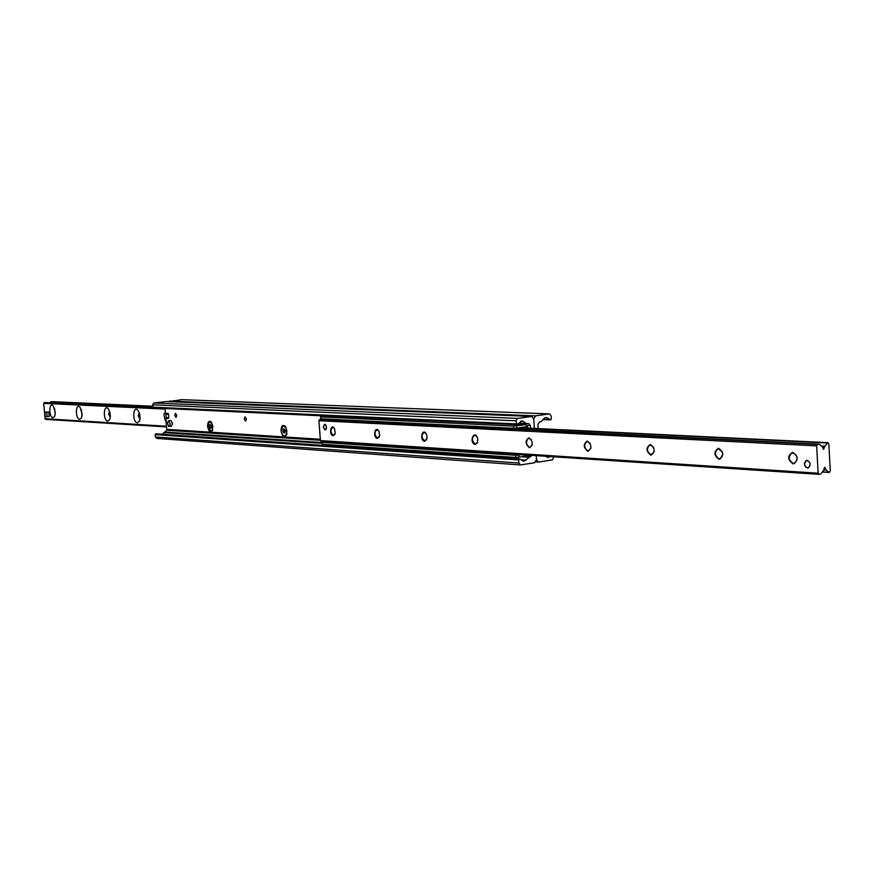 <?xml version="1.0" encoding="UTF-8"?>
<svg xmlns="http://www.w3.org/2000/svg" width="874" height="874" viewBox="0 0 874 874"><rect width="100%" height="100%" fill="white"/><g stroke="black" fill="none" stroke-linecap="round" stroke-linejoin="round"><path stroke-width="1.31" d="M553.876 456.807L552.423 459.91L538.417 462.095L536.483 459.724L536.21 455.638L536.483 459.724L534.582 462.739L520.456 464.946L518.894 463.034L518.686 459.953L519.451 458.916L523.777 461.319L532.102 455.376M530.551 428.227L530.365 425.583L528.759 423.661L526.541 423.562L521.986 420.897L516.905 424.742L515.999 420.831L517.55 418.417L531.698 416.439L533.719 418.854L534.364 428.413L533.719 418.854L535.62 415.86L549.538 413.905L551.133 415.827L551.341 418.875L550.609 419.891L546.228 417.444L543.967 418.515L541.345 421.443L539.411 422.109L537.892 424.502L538.166 428.599M181.737 399.68L168.474 401.603M545.474 456.25L547.987 457.517L550.205 456.567M246.435 419.083L245.594 421.17L244.174 418.963L245.015 416.865L246.435 419.083M280.991 430.762C281.33 425.321 282.947 424.076 285.853 427.015L286.847 434.159C284.487 438.027 282.531 436.891 280.991 430.762M176.745 415.434L176.002 417.422L174.724 415.336L175.477 413.347L176.745 415.434M207.586 426.359C207.772 421.465 209.126 420.165 211.65 422.459L212.666 430.052C210.525 433.078 208.831 431.843 207.586 426.359M166.41 401.537L153.944 402.958L152.633 404.793L153.42 407.776L516.884 424.742M156.075 433.897L155.157 434.597L155.353 436.945L156.938 438.398M165.874 418.537L166.858 430.248L162.214 434.258M165 408.311L165.437 413.38M793.494 463.515C788.348 460.314 787.845 456.72 792.008 452.721C797.853 455.059 798.65 458.632 794.4 463.428L793.494 463.515M793.242 463.941C798.618 460.39 798.399 456.512 792.587 452.306C787.234 455.867 787.452 459.746 793.242 463.941M818.151 473.205L816.633 445.871L817.474 444.418L819.364 444.342L822.27 446.636L823.548 449.389L824.739 446.221L827.962 442.659L828.814 443.806L830.3 471.02L828.945 472.331L826.05 470.059L824.794 467.328L823.581 470.507L820.981 473.763L818.982 474.353L818.151 473.205L320.43 440.583L321.173 441.414L818.818 474.32M321.031 419.487L319.611 419.64L318.901 420.689L320.43 440.583M719.16 459.396C724.076 455.977 723.847 452.262 718.494 448.242C713.599 451.661 713.818 455.387 719.16 459.396M587.907 451.355C592.059 448.176 591.84 444.735 587.23 441.042C583.089 444.221 583.308 447.663 587.907 451.355M475.227 444.44L477.346 442.965L477.772 439.021C474.866 427.976 468.082 442.484 475.227 444.44M377.437 438.453L379.655 435.744L379.021 431.472C375.241 424.382 372.258 437.645 377.437 438.453M325.117 429.964L323.325 427.2L324.505 424.294L325.685 424.906L326.472 427.047L326.155 429.232L325.117 429.964M807.532 468.027C803.861 465.766 803.501 463.209 806.451 460.358L807.106 460.303C810.788 462.543 811.159 465.099 808.21 467.961L807.532 468.027M333.234 435.733L335.223 433.515L334.534 428.675C330.864 422.47 328.569 435.099 333.234 435.733M424.666 441.348L427.113 437.918L426.61 434.651C422.852 426.326 418.81 440.256 424.666 441.348M529.502 447.772C533.348 444.702 533.118 441.392 528.825 437.841C524.99 440.911 525.219 444.221 529.502 447.772M650.933 455.212C655.445 451.924 655.227 448.351 650.256 444.505C645.766 447.794 645.984 451.366 650.933 455.212M722.885 454.349L720.165 458.926L719.4 458.981C714.626 455.867 714.167 452.415 718.057 448.624L722.47 452.011M654.298 451.41L651.174 454.819C646.727 451.782 646.312 448.471 649.928 444.855L653.599 447.237M590.911 448.275L588.136 450.973C583.996 448.023 583.614 444.822 586.989 441.381L590.103 443.216M532.179 445.205L529.731 447.401C525.853 444.538 525.493 441.457 528.65 438.158L531.326 439.622M477.619 442.266L475.456 444.09C471.829 441.304 471.49 438.322 474.429 435.165L476.745 436.366M426.807 439.469L424.884 440.999C421.476 438.289 421.159 435.416 423.912 432.379L425.933 433.373M379.371 436.814L377.655 438.114C374.454 435.481 374.148 432.706 376.738 429.779L378.508 430.609M334.982 434.302L333.453 435.416C330.438 432.859 330.143 430.161 332.568 427.342L334.13 428.052M327.761 419.149L327.138 419.782M54.505 408.245L55.226 414.145M81.304 409.556L82.058 415.718M109.49 410.944L108.682 414.298L110.288 417.357M139.185 412.419L138.234 415.915L140.015 419.072M53.019 417.717C48.485 417.433 48.944 400.882 53.358 406.126L55.302 412.867L54.636 416.461L53.019 417.717M79.731 419.334C74.902 419.007 75.546 401.898 80.19 407.524L82.145 414.298L81.49 417.925L79.731 419.334M107.83 421.039C102.684 420.656 103.547 402.947 108.42 409.021L109.949 412.397L110.353 416.636L109.742 419.454L107.83 421.039M137.415 422.83C131.919 422.382 133.045 404.039 138.179 410.605L139.698 413.992L140.102 418.198L139.512 421.039L137.415 422.83M166.235 422.874L164.738 418.471M164.989 413.435L165.361 412.473M47.764 411.993L48.802 412.047L49.195 416.428L47.196 416.679L45.262 416.559L44.869 412.178L46.803 412.288L47.196 416.679M52.112 401.669L49.687 402.783M44.694 402.63L43.7 403.351L45.077 418.722L45.71 419.378L166.573 426.927M528.278 428.118L525.864 424.644L513.617 426.119L513.759 428.282L516.829 428.096L516.687 425.933M322.419 442.375L515.616 455.288L515.758 457.441L322.561 444.265L322.419 442.375L325.609 441.709M515.758 457.441L518.828 457.277L518.686 455.114L515.616 455.288M518.686 455.114L521.549 454.677M518.828 457.277L528.999 455.168M513.759 428.282L320.594 418.788L320.977 416.647L326.865 415.871M516.829 428.096L525.787 426.807L526.607 428.031M513.617 426.119L320.452 416.898M168.573 420.755L170.736 420.47L172.539 423.442L171.501 426.239L168.682 426.315L167.502 423.18L168.267 420.864L170.364 423.715L169.327 426.512M323.314 427.036L325.303 429.953C327.029 427.757 326.756 425.867 324.505 424.294L323.314 427.036M44.869 412.178L47.841 411.993M48.802 412.047L46.803 412.288M804.386 463.985L805.664 467.077L808.21 467.961C811.236 464.52 810.646 461.985 806.451 460.358L804.386 463.985M209.705 421.421L211.344 422.066M212.458 430.565L211.038 431.614M210.099 424.567L211.049 425.594L211.202 427.572L210.416 428.5L209.465 427.462L209.312 425.496L210.099 424.567M209.312 425.496L210.776 425.299M209.465 427.462L211.18 427.233M207.651 426.37L209.585 421.432C213.311 424.36 213.759 427.757 210.951 431.625L207.651 426.37M283.394 425.529L285.405 426.392M286.563 434.979L284.848 436.334M283.832 428.861L285.033 431.69L283.1 431.931L282.936 429.844L283.832 428.861M282.936 429.844L284.574 429.626M284.891 429.964L285.055 432.051L284.159 433.034L283.1 431.931M281.067 430.773L283.252 425.54C287.426 428.588 287.939 432.182 284.76 436.355L282.368 434.881L281.067 430.773M163.93 414.331L164.225 413.533L165.885 413.61L166.333 418.559L164.683 418.471L163.93 414.331M164.268 413.533L166.366 413.271M166.431 413.26L168.048 413.347L165.885 413.61M166.355 414.462L168.529 414.189L168.048 413.347M168.529 414.189L168.802 417.488L166.628 417.761M166.366 418.548L168.507 418.285L168.802 417.488M169.501 401.09L535.62 415.86M181.344 399.658L549.342 413.915M543.104 419.476L550.281 419.782M544.764 417.848L547.769 417.969M165.896 401.527L531.436 416.45M155.353 436.945L518.894 463.034M155.157 434.597L518.686 459.953M520.937 459.844L526.192 460.205M163.875 432.597L322.484 443.304M522.029 456.774L528.836 457.233M164.683 432.193L322.451 442.779M524.717 456.359L529.775 456.698M165.547 432.084L322.43 442.583M525.722 456.206L530.78 456.545M166.858 430.248L320.408 440.288M166.825 429.932L320.387 439.928M166.879 429.822L320.376 439.797M166.847 429.429L320.343 439.36M166.781 429.353L320.332 439.272M165.022 408.486L325.794 416.013M527.47 425.452L530.365 425.583M527.251 423.824L518.38 423.42L527.044 423.792M518.577 423.202L526.541 423.562M520.511 421.301L523.548 421.432M152.83 407.142L516.217 423.912M152.633 404.793L515.999 420.831M153.944 402.958L517.55 418.417M318.901 420.689L816.633 445.871M319.611 419.64L817.474 444.418M320.791 419.476L818.829 444.189M822.707 447.554L824.455 447.641M821.538 446.057L824.739 446.221M518.074 427.921L827.339 442.987M822.467 471.905L828.945 472.331M823.854 469.928L826.05 470.059M823.821 468.661L825.624 468.77M52.014 401.658L152.753 406.224L51.927 401.658M152.764 406.41L50.932 401.778M152.786 406.618L50.561 401.953M165.077 409.098L43.7 403.351M166.519 426.239L45.077 418.722M525.536 424.655L517.594 424.294M526.596 427.779L520.959 427.506M535.86 461.909L538.34 462.084M181.508 399.647L549.538 413.905M543.016 419.575L550.587 419.891M166.115 401.505L531.698 416.439M156.708 438.409L520.401 464.935M155.801 433.821L519.451 458.916M320.9 419.476L818.949 444.178M519.626 427.692L827.962 442.659M822.368 472.026L829.306 472.473M321.173 441.414L818.949 474.342M153.026 407.601L44.388 402.543M517.627 424.261L525.864 424.644M166.399 413.26L164.225 413.533M168.507 418.285L166.333 418.559"/></g></svg>
